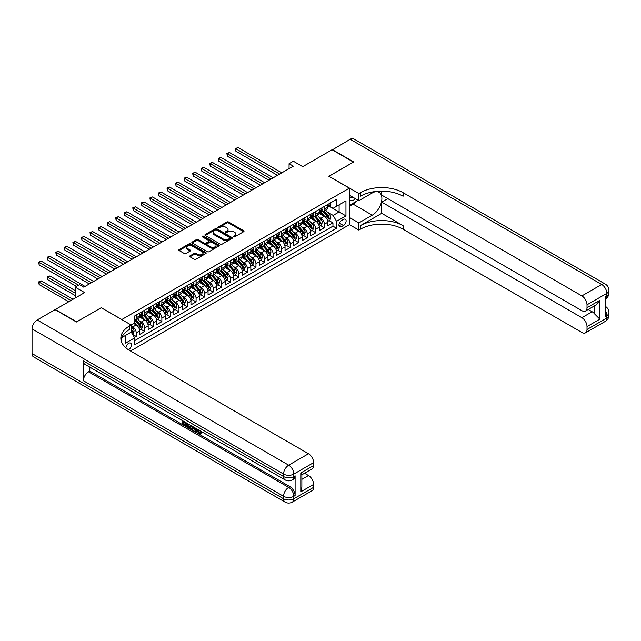 <?xml version="1.0" encoding="UTF-8"?>
<svg xmlns="http://www.w3.org/2000/svg" width="641" height="641" viewBox="0 0 641 641"><rect width="100%" height="100%" fill="white"/><g stroke="black" fill="none" stroke-linecap="round" stroke-linejoin="round"><path stroke-width="0.96" d="M233.572 236.85A0.833 0.481 0 0 0 234.75 236.85L243.668 231.697A1.186 0.689 0 0 0 244.021 231.217A1.186 0.689 0 0 0 243.668 230.728L228.557 222.002A1.186 0.689 0 0 0 226.874 222.002L217.956 227.154A0.833 0.481 0 0 0 219.134 227.835L220.288 227.162A3.798 2.195 0 0 1 225.664 227.162L226.922 227.892A3.798 2.195 0 0 1 228.036 229.446A3.798 2.195 0 0 1 226.922 230.992L225.768 231.665A0.833 0.481 0 0 0 226.938 232.338L228.092 231.673A3.798 2.195 0 0 1 233.468 231.673L234.726 232.403A3.798 2.195 0 0 1 235.84 233.957A3.798 2.195 0 0 1 234.726 235.503L233.572 236.168A0.833 0.481 0 0 0 233.572 236.85L233.572 236.168M128.448 349.762A3.87 2.235 120 0 0 128.673 349.641A3.87 2.235 120 0 0 131.205 346.228A3.87 2.235 120 0 0 130.612 343.127A3.87 2.235 120 0 0 128.673 343.32A3.87 2.235 120 0 0 125.94 347.887M190.016 255.839A1.186 0.689 0 0 0 189.672 256.328A1.186 0.689 0 0 0 190.016 256.809L194.255 259.26A1.186 0.689 0 0 0 195.938 259.26L205.841 253.54A1.186 0.689 0 0 0 206.194 253.051A1.186 0.689 0 0 0 205.841 252.57L190.73 243.844A1.186 0.689 0 0 0 189.047 243.844L179.143 249.565A1.186 0.689 0 0 0 178.791 250.046A1.186 0.689 0 0 0 179.143 250.535L184.263 253.491A1.186 0.689 0 0 0 185.946 253.491L190.185 251.04A1.186 0.689 0 0 0 190.529 250.559A1.186 0.689 0 0 0 190.185 250.07L187.645 248.604A3.173 1.835 0 0 1 186.715 247.306A3.173 1.835 0 0 1 188.678 245.615A3.173 1.835 0 0 1 192.14 246.016L202.083 251.753A3.173 1.835 0 0 1 203.021 253.051A3.173 1.835 0 0 1 201.058 254.749A3.173 1.835 0 0 1 197.596 254.349L195.938 253.395A1.186 0.689 0 0 0 194.255 253.395L190.016 255.839L190.016 256.809L194.255 254.381L194.255 253.395M101.302 307.76L121.83 319.514L349.377 188.142L328.849 176.283L353.439 162.085L332.054 149.738L302.752 166.652L293.346 161.22L289.067 163.687L293.346 166.163L83.763 287.16L79.484 284.692L75.205 287.16L75.205 298.025M101.302 307.656L76.704 321.854L55.318 309.507L84.62 292.592L75.205 287.16M220.368 244.181A1.186 0.689 0 0 0 222.05 244.181L231.962 238.46A1.186 0.689 0 0 0 232.306 237.979A1.186 0.689 0 0 0 231.962 237.49L216.842 228.765A1.186 0.689 0 0 0 215.168 228.765L205.256 234.486A1.186 0.689 0 0 0 204.912 234.975A1.186 0.689 0 0 0 205.256 235.455L220.368 244.181M202.692 237.026A0.833 0.481 0 0 1 203.534 237.146L203.534 236.16L218.901 245.03A1.186 0.689 0 0 1 219.246 245.519A1.186 0.689 0 0 1 218.901 246L208.99 251.721A1.186 0.689 0 0 1 207.315 251.721L192.196 242.995L192.196 242.026A1.186 0.689 0 0 0 191.851 242.506A1.186 0.689 0 0 0 192.196 242.995M192.196 242.026L196.442 239.574A1.186 0.689 0 0 1 198.117 239.574L204.247 243.115A1.186 0.689 0 0 0 205.929 243.115L208.742 241.489A1.186 0.689 0 0 0 209.086 241.008A1.186 0.689 0 0 0 208.742 240.519L202.356 236.841A0.833 0.481 0 0 1 203.534 236.16M134.426 337.478L136.204 336.453L132.647 334.402M131.157 325.981L132.775 326.918A4.84 2.796 60 0 1 136.204 332.847L139.626 330.868L139.626 334.474L144.754 331.517L140.86 329.266M139.185 320.74L141.332 321.982A4.84 2.796 60 0 1 144.754 327.912L148.175 325.932L148.175 329.538L153.311 326.573L149.417 324.33M147.742 315.805L149.89 317.047A4.84 2.796 60 0 1 153.311 322.968L156.733 320.997L156.733 324.602L161.861 321.638L157.974 319.386M156.292 310.861L158.439 312.103A4.84 2.796 60 0 1 161.861 318.032L165.282 316.053L165.282 319.659L170.418 316.694L166.524 314.451M164.849 305.925L166.997 307.167A4.84 2.796 60 0 1 170.418 313.088L173.839 311.117L173.839 314.723L178.975 311.758L175.081 309.515M173.407 300.99L175.554 302.223A4.84 2.796 60 0 1 178.975 308.153L182.397 306.174L182.397 309.779L187.525 306.823L183.638 304.571M181.956 296.046L184.103 297.288A4.84 2.796 60 0 1 187.525 303.217L190.946 301.238L190.946 304.844L196.082 301.879L192.188 299.635M190.513 291.11L192.661 292.352A4.84 2.796 60 0 1 196.082 298.273L199.503 296.302L199.503 299.908L204.639 296.943L200.745 294.692M199.071 286.166L201.218 287.408A4.84 2.796 60 0 1 204.639 293.338L208.061 291.359L208.061 294.964L213.189 292L209.295 289.756M207.62 281.231L209.767 282.473A4.84 2.796 60 0 1 213.189 288.394L216.61 286.423L216.61 290.028L221.746 287.064L217.852 284.82M216.177 276.295L218.325 277.529A4.84 2.796 60 0 1 221.746 283.458L225.167 281.479L225.167 285.085L230.303 282.128L226.409 279.877M224.727 271.351L226.874 272.593A4.84 2.796 60 0 1 230.303 278.523L233.725 276.543L233.725 280.149L238.853 277.184L234.959 274.941M233.284 266.416L235.431 267.658A4.84 2.796 60 0 1 238.853 273.579L242.274 271.608L242.274 275.213L247.41 272.249L243.516 269.997M241.841 261.472L243.989 262.714A4.84 2.796 60 0 1 247.41 268.643L250.831 266.664L250.831 270.27L255.959 267.305L252.073 265.062M250.391 256.536L252.538 257.778A4.84 2.796 60 0 1 255.959 263.699L259.389 261.728L259.389 265.334L264.517 262.369L260.623 260.126M258.948 251.601L261.095 252.834A4.84 2.796 60 0 1 264.517 258.764L267.938 256.793L267.938 260.39L273.074 257.434L269.18 255.182M267.505 246.657L269.653 247.899A4.84 2.796 60 0 1 273.074 253.828L276.495 251.849L276.495 255.455L281.623 252.49L277.737 250.246M276.055 241.721L278.202 242.963A4.84 2.796 60 0 1 281.623 248.884L285.045 246.913L285.045 250.519L290.181 247.554L286.287 245.303M284.612 236.777L286.759 238.019A4.84 2.796 60 0 1 290.181 243.949L293.602 241.969L293.602 245.575L298.738 242.61L294.844 240.367M293.169 231.842L295.317 233.084A4.84 2.796 60 0 1 298.738 239.005L302.159 237.034L302.159 240.639L307.287 237.675L303.401 235.431M301.719 226.906L303.866 228.14A4.84 2.796 60 0 1 307.287 234.069L310.709 232.098L310.709 235.704L315.845 232.739L311.951 230.488M310.276 221.962L312.423 223.204A4.84 2.796 60 0 1 315.845 229.133L319.266 227.154L319.266 230.76L324.402 227.795L324.402 224.19A4.84 2.796 -120 0 0 320.981 218.269L318.825 217.027M320.508 225.552L324.402 227.795M139.626 330.868A4.84 2.796 -120 0 0 136.204 324.947L133.632 323.465M148.175 325.932A4.84 2.796 -120 0 0 144.754 320.003L139.466 316.95M156.733 320.997A4.84 2.796 -120 0 0 153.311 315.068L148.023 312.015M165.282 316.053A4.84 2.796 -120 0 0 161.861 310.132L156.572 307.071M173.839 311.117A4.84 2.796 -120 0 0 170.418 305.188L165.13 302.135M182.397 306.174A4.84 2.796 -120 0 0 178.975 300.252L173.679 297.2M190.946 301.238A4.84 2.796 -120 0 0 187.525 295.309L182.236 292.256M199.503 296.302A4.84 2.796 -120 0 0 196.082 290.373L190.794 287.32M208.061 291.359A4.84 2.796 -120 0 0 204.639 285.437L199.343 282.377M216.61 286.423A4.84 2.796 -120 0 0 213.189 280.494L207.9 277.441M225.167 281.479A4.84 2.796 -120 0 0 221.746 275.558L216.458 272.505M233.725 276.543A4.84 2.796 -120 0 0 230.303 270.614L225.007 267.561M242.274 271.608A4.84 2.796 -120 0 0 238.853 265.678L233.564 262.626M250.831 266.664A4.84 2.796 -120 0 0 247.41 260.743L242.122 257.682M259.389 261.728A4.84 2.796 -120 0 0 255.959 255.799L250.671 252.746M267.938 256.793A4.84 2.796 -120 0 0 264.517 250.863L259.228 247.811M276.495 251.849A4.84 2.796 -120 0 0 273.074 245.92L267.778 242.867M285.045 246.913A4.84 2.796 -120 0 0 281.623 240.984L276.335 237.931M293.602 241.969A4.84 2.796 -120 0 0 290.181 236.048L284.892 232.987M302.159 237.034A4.84 2.796 -120 0 0 298.738 231.105L293.442 228.052M310.709 232.098A4.84 2.796 -120 0 0 307.287 226.169L301.999 223.116M319.266 227.154A4.84 2.796 -120 0 0 315.845 221.225L310.556 218.172M343.472 219.398L341.597 220.488A3.75 2.163 120 0 0 339.145 223.789A3.75 2.163 120 0 0 339.714 226.802A3.75 2.163 120 0 0 341.597 226.61L343.472 225.528A3.75 2.163 120 0 0 345.924 222.219A3.75 2.163 120 0 0 345.347 219.214A3.75 2.163 120 0 0 343.472 219.398M121.83 342.606L121.83 337.543M130.556 351.02L349.377 224.687L349.377 188.142M131.157 332.006L134.658 337.887L134.658 344.802L336.549 228.244L336.549 221.329L333.128 215.4L327.383 212.083M134.658 337.887L125.251 343.32L125.251 335.564M131.068 324.947L134.658 322.872L134.658 315.957L336.549 199.399L336.549 206.314L345.956 200.881L345.956 215.897L336.549 221.329M141.284 314.843L141.332 314.867A4.84 2.796 60 0 0 143.752 315.108L147.174 313.137A4.84 2.796 -120 0 0 148.175 310.917L148.175 308.153M149.842 309.907L149.89 309.932A4.84 2.796 60 0 0 152.31 310.172L155.731 308.193A4.84 2.796 -120 0 0 156.733 305.981L156.733 303.217M158.399 304.964L158.439 304.996A4.84 2.796 60 0 0 160.859 305.228L164.28 303.257A4.84 2.796 -120 0 0 165.282 301.038L165.282 298.273M166.948 300.028L166.997 300.052A4.84 2.796 60 0 0 169.416 300.292L172.838 298.313A4.84 2.796 -120 0 0 173.839 296.102L173.839 293.338M175.506 295.084L175.554 295.116A4.84 2.796 60 0 0 177.974 295.357L181.395 293.378A4.84 2.796 -120 0 0 182.397 291.166L182.397 288.394M184.063 290.149L184.103 290.173A4.84 2.796 60 0 0 186.523 290.413L189.944 288.442A4.84 2.796 -120 0 0 190.946 286.223L190.946 283.458M192.612 285.213L192.661 285.237A4.84 2.796 60 0 0 195.08 285.477L198.502 283.498A4.84 2.796 -120 0 0 199.503 281.287L199.503 278.523M201.17 280.269L201.218 280.301A4.84 2.796 60 0 0 203.638 280.534L207.059 278.563A4.84 2.796 -120 0 0 208.061 276.343L208.061 273.579M209.727 275.334L209.767 275.358A4.84 2.796 60 0 0 212.187 275.598L215.608 273.619A4.84 2.796 -120 0 0 216.61 271.407L216.61 268.643M218.277 270.398L218.325 270.422A4.84 2.796 60 0 0 220.744 270.662L224.166 268.683A4.84 2.796 -120 0 0 225.167 266.472L225.167 263.699M226.834 265.454L226.874 265.478A4.84 2.796 60 0 0 229.294 265.719L232.723 263.747A4.84 2.796 -120 0 0 233.725 261.528L233.725 258.764M235.391 260.518L235.431 260.542A4.84 2.796 60 0 0 237.851 260.783L241.272 258.804A4.84 2.796 -120 0 0 242.274 256.592L242.274 253.828M243.941 255.575L243.989 255.607A4.84 2.796 60 0 0 246.408 255.839L249.83 253.868A4.84 2.796 -120 0 0 250.831 251.649L250.831 248.884M252.498 250.639L252.538 250.663A4.84 2.796 60 0 0 254.958 250.903L258.379 248.932A4.84 2.796 -120 0 0 259.389 246.713L259.389 243.949M261.047 245.703L261.095 245.727A4.84 2.796 60 0 0 263.515 245.968L266.936 243.989A4.84 2.796 -120 0 0 267.938 241.777L267.938 239.005M269.605 240.76L269.653 240.784A4.84 2.796 60 0 0 272.072 241.024L275.494 239.053A4.84 2.796 -120 0 0 276.495 236.833L276.495 234.069M278.162 235.824L278.202 235.848A4.84 2.796 60 0 0 280.622 236.088L284.043 234.109A4.84 2.796 -120 0 0 285.045 231.898L285.045 229.133M286.711 230.88L286.759 230.912A4.84 2.796 60 0 0 289.179 231.145L292.6 229.174A4.84 2.796 -120 0 0 293.602 226.954L293.602 224.19M295.269 225.944L295.317 225.969A4.84 2.796 60 0 0 297.736 226.209L301.158 224.238A4.84 2.796 -120 0 0 302.159 222.018L302.159 219.254M303.826 221.009L303.866 221.033A4.84 2.796 60 0 0 306.286 221.273L309.707 219.294A4.84 2.796 -120 0 0 310.709 217.083L310.709 214.31M312.375 216.065L312.423 216.089A4.84 2.796 60 0 0 314.843 216.329L318.265 214.358A4.84 2.796 -120 0 0 319.266 212.139L319.266 209.375M134.658 340.651L332.951 226.169L332.951 222.86L327.823 225.824L327.823 222.219A4.84 2.796 -120 0 0 324.402 216.289L319.106 213.237M320.933 211.129L320.981 211.153A4.84 2.796 -120 0 0 323.393 211.394A4.84 2.796 -120 0 0 324.402 209.174L324.402 206.41M323.393 211.394L326.822 209.415A4.84 2.796 -120 0 0 327.823 207.203L327.823 204.439M136.204 315.068L136.204 317.832A4.84 2.796 60 0 1 135.195 320.051A4.84 2.796 60 0 1 134.658 320.244M135.195 320.051L138.616 318.072A4.84 2.796 -120 0 0 139.626 315.861L139.626 313.088M144.754 310.132L144.754 312.896A4.84 2.796 60 0 1 143.752 315.108M153.311 305.188L153.311 307.952A4.84 2.796 60 0 1 152.31 310.172M161.861 300.252L161.861 303.017A4.84 2.796 60 0 1 160.859 305.228M170.418 295.309L170.418 298.081A4.84 2.796 60 0 1 169.416 300.292M178.975 290.373L178.975 293.137A4.84 2.796 60 0 1 177.974 295.357M187.525 285.437L187.525 288.202A4.84 2.796 60 0 1 186.523 290.413M196.082 280.494L196.082 283.258A4.84 2.796 60 0 1 195.08 285.477M204.639 275.558L204.639 278.322A4.84 2.796 60 0 1 203.638 280.534M213.189 270.614L213.189 273.387A4.84 2.796 60 0 1 212.187 275.598M221.746 265.678L221.746 268.443A4.84 2.796 60 0 1 220.744 270.662M230.303 260.743L230.303 263.507A4.84 2.796 60 0 1 229.294 265.719M238.853 255.799L238.853 258.563A4.84 2.796 60 0 1 237.851 260.783M247.41 250.863L247.41 253.628A4.84 2.796 60 0 1 246.408 255.839M255.959 245.92L255.959 248.692A4.84 2.796 60 0 1 254.958 250.903M264.517 240.984L264.517 243.748A4.84 2.796 60 0 1 263.515 245.968M273.074 236.048L273.074 238.813A4.84 2.796 60 0 1 272.072 241.024M281.623 231.105L281.623 233.869A4.84 2.796 60 0 1 280.622 236.088M290.181 226.169L290.181 228.933A4.84 2.796 60 0 1 289.179 231.145M298.738 221.225L298.738 223.997A4.84 2.796 60 0 1 297.736 226.209M307.287 216.289L307.287 219.054A4.84 2.796 60 0 1 306.286 221.273M315.845 211.354L315.845 214.118A4.84 2.796 60 0 1 314.843 216.329M315.845 229.133L315.845 232.739M307.287 234.069L307.287 237.675M298.738 239.005L298.738 242.61M290.181 243.949L290.181 247.554M281.623 248.884L281.623 252.49M273.074 253.828L273.074 257.434M264.517 258.764L264.517 262.369M255.959 263.699L255.959 267.305M247.41 268.643L247.41 272.249M238.853 273.579L238.853 277.184M230.303 278.523L230.303 282.128M221.746 283.458L221.746 287.064M213.189 288.394L213.189 292M204.639 293.338L204.639 296.943M196.082 298.273L196.082 301.879M187.525 303.217L187.525 306.823M178.975 308.153L178.975 311.758M170.418 313.088L170.418 316.694M161.861 318.032L161.861 321.638M153.311 322.968L153.311 326.573M144.754 327.912L144.754 331.517M136.204 332.847L136.204 336.453M333.128 215.4L339.113 211.947L339.113 204.832L345.956 200.881M329.314 206.29L345.956 215.897M329.49 206.186L333.128 208.285L336.549 206.314M289.067 163.687L289.067 168.631M329.057 220.608L332.951 222.86M332.951 226.169L336.549 228.244M233.909 236.97L234.726 236.489A3.798 2.195 0 0 0 235.84 234.943L235.84 233.957M228.036 229.446L228.036 230.431A3.798 2.195 0 0 1 226.922 231.986L226.097 232.459M243.652 231.705L228.557 222.988A1.186 0.689 0 0 0 226.874 222.988L218.285 227.948M231.962 237.49L231.962 238.46L216.842 229.75A1.186 0.689 0 0 0 215.168 229.75L205.272 235.463M229.863 238.316A0.833 0.481 0 0 0 229.863 237.635L216.594 229.975A0.833 0.481 0 0 0 215.416 229.975L214.198 230.68A3.798 2.195 0 0 0 213.084 232.234A3.798 2.195 0 0 0 214.198 233.781L223.268 239.021A3.798 2.195 0 0 0 228.645 239.021L229.863 238.316L229.863 239.301A0.833 0.481 0 0 0 230.103 238.965L230.103 237.979M213.084 232.234L213.084 233.22A3.798 2.195 0 0 0 214.198 234.774L214.198 233.781M229.863 239.301L228.645 240.006A3.798 2.195 0 0 1 223.268 240.006L214.198 234.774M192.212 243.003L196.442 240.567L196.442 239.574M209.086 241.008L209.086 241.994A1.186 0.689 0 0 1 208.742 242.482L205.929 244.101A1.186 0.689 0 0 1 204.247 244.101L198.117 240.567A1.186 0.689 0 0 0 196.442 240.567M203.534 237.146L218.885 246.008M210.609 246.785A3.173 1.835 0 0 0 214.07 247.186A3.173 1.835 0 0 0 216.033 245.487A3.173 1.835 0 0 0 215.104 244.197L211.594 242.17A1.186 0.689 0 0 0 209.919 242.17L207.107 243.796A1.186 0.689 0 0 0 206.755 244.277A1.186 0.689 0 0 0 207.107 244.766L210.609 246.785L210.609 247.779A3.173 1.835 0 0 0 214.07 248.171A3.173 1.835 0 0 0 216.033 246.481L216.033 245.487M206.755 244.277L206.755 245.271A1.186 0.689 0 0 0 207.107 245.751L207.107 244.766M210.609 247.779L207.107 245.751M203.021 253.051L203.021 254.044A3.173 1.835 0 0 1 201.058 255.735A3.173 1.835 0 0 1 197.596 255.334L195.938 254.381A1.186 0.689 0 0 0 194.255 254.381M186.715 247.306L186.715 248.299A3.173 1.835 0 0 0 187.645 249.597L187.645 248.604M190.185 250.07L190.185 251.04L187.645 249.597M205.841 252.57L205.841 253.54L190.73 244.83A1.186 0.689 0 0 0 189.047 244.83L179.16 250.543L179.143 249.565M327.751 221.369L329.963 220.095L330.812 217.62A3.205 1.851 -120 0 0 329.562 214.615L325.66 210.088M324.875 216.602L320.404 211.434M322.335 215.096L319.739 212.099A7.684 4.439 -120 0 0 319.498 211.826M235.904 171.027L260.414 185.177L218.797 161.147L218.797 158.68L220.929 157.446L264.685 182.709M322.96 211.57L326.91 216.145A3.205 1.851 60 0 1 328.056 218.349L329.081 217.764A3.205 1.851 -120 0 0 327.944 215.552L324.034 211.025M323.192 211.49L327.439 216.41A1.635 0.945 60 0 1 327.855 217.051L329.081 217.764M330.091 203.125L330.812 204.383A3.205 1.851 60 0 1 330.147 205.809L328.529 206.747A3.205 1.851 -120 0 0 329.081 206.001L329.017 205.721M279.66 174.064L235.904 148.8L238.043 147.566L281.8 172.83M327.928 206.891L327.944 206.891A3.205 1.851 -120 0 0 328.529 206.747M328.673 205.769L329.081 206.001L328.056 206.594A3.205 1.851 60 0 1 327.823 207.051M277.521 175.297L235.904 151.268L235.904 148.8L235.431 148.528L238.043 147.566M235.904 151.268L235.431 148.528M349.377 199.784A7.86 4.543 120 0 0 351.172 200.665A7.86 4.543 120 0 0 355.523 198.75M349.377 196.515A5.384 3.109 120 0 0 350.25 197.572A5.384 3.109 120 0 0 351.036 197.821A5.384 3.109 120 0 0 352.983 197.284M358.191 200.288L349.377 205.376M332.31 149.89L350.186 139.265L601.691 284.468A7.259 4.191 120 0 1 605.32 284.107A7.259 7.259 0 0 1 608.95 290.397A7.259 4.191 180 0 1 606.827 293.362L587.02 304.796A7.259 4.191 -120 0 0 581.884 295.902L601.691 284.468A7.259 4.191 60 0 1 606.827 293.362L606.827 295.83L605.545 296.575L605.545 316.325L606.827 315.588L606.827 318.056A7.259 4.191 60 0 1 605.32 321.381L585.513 332.815A7.259 4.191 -120 0 0 587.02 329.49L606.827 318.056A7.259 4.191 0 0 0 608.95 315.092A7.259 7.259 0 0 1 605.32 321.381M332.31 149.593L353.696 161.941L328.929 176.331M349.377 217.427L358.872 222.908L372.261 215.176A13.613 7.86 120 0 0 381.155 203.189A13.613 7.86 120 0 0 379.063 192.276A13.613 7.86 120 0 0 372.261 192.957L358.872 200.681L358.872 193.518L360.33 192.685A30.247 17.459 180 0 1 403.101 192.685L581.884 295.902M358.872 222.908L358.872 230.071L360.33 229.23A30.247 17.459 180 0 1 403.101 229.23L581.884 332.455A7.259 4.191 -120 0 0 585.513 332.815M381.715 213.325L360.33 225.672A30.247 17.459 180 0 1 403.101 225.672L381.715 213.325L381.715 202.115L387.789 198.606M381.715 191.122L381.715 195.104L581.884 310.669A7.259 4.191 -120 0 0 585.513 311.029A7.259 4.191 -120 0 0 587.02 307.712L599.856 300.3L599.856 319.17L594.72 314.034L594.72 305.717M599.856 319.17L587.02 326.573L587.02 329.49M587.02 326.573A7.259 4.191 -120 0 0 581.884 317.688L592.156 311.758A7.259 4.191 60 0 1 594.72 314.034M381.715 202.115L581.884 317.688M350.186 139.265A7.259 4.191 -60 0 1 353.816 138.905L605.32 284.107M349.377 195.201L358.872 200.681M328.929 176.235L358.872 193.518M349.377 224.59L358.872 230.071M587.02 304.796L587.02 307.712M588.206 309.483L592.156 311.758M360.33 192.685L360.33 196.234A30.247 17.459 180 0 1 403.101 196.234L403.101 192.685M585.513 311.029L596.01 304.972L599.856 300.3M356.869 201.05A13.613 7.86 -60 0 1 353.095 204.118L349.377 206.266M197.813 429.462L199.992 432.995M197.196 429.141L198.71 433.18L199.712 433.3L200.833 432.13L201.562 432.739L200.272 434.093L198.782 433.901L196.458 428.717M193.005 428.669L191.996 429.903L191.226 429.462L192.516 426.441M195.777 428.324L196.803 431.89L196.114 432.29L195.345 431.842L194.768 429.678L192.572 428.42L191.996 429.903M183.462 422.243L183.462 423.509L186.491 425.255L186.491 425.936L185.81 426.337L182.052 424.166L182.052 420.4M186.162 422.772L185.481 423.413L182.781 421.85L182.781 423.901L183.462 423.509M83.378 360.971L283.554 476.543A7.259 4.191 120 0 0 285.053 479.869L84.876 364.296A7.259 4.191 -60 0 1 83.378 360.971L83.378 380.73A7.259 4.191 -60 0 1 88.506 371.836L89.796 371.099L289.964 486.671A7.259 4.191 60 0 1 295.1 495.557L295.1 475.806A7.259 4.191 60 0 1 293.594 479.123L292.312 479.869A7.259 4.191 -120 0 0 293.818 476.543L295.1 475.806M89.796 371.099L89.796 367.133M191.691 425.961L190.297 428.3L186.795 426.906L186.795 423.132M76.447 322.006L101.214 307.712L131.157 324.995L129.698 325.836A30.247 17.459 -0 0 0 120.845 338.184A30.247 17.459 -0 0 0 129.698 350.531L308.489 453.748A7.259 4.191 60 0 1 313.617 462.642L293.818 474.076L293.818 476.543A7.259 4.191 -0 0 1 283.554 476.543L283.554 474.076L32.05 328.873A7.259 4.191 -60 0 1 37.186 319.979L55.062 309.659L76.447 322.006M131.157 324.995L131.157 332.158L121.694 337.615M300.789 472.962L301.855 474.572L301.855 487.256L300.789 491.831L300.789 472.962L313.617 465.558L313.617 462.642M313.617 465.558A7.259 4.191 60 0 1 312.119 468.875L301.855 474.805M32.05 353.568L283.554 498.77A7.259 4.191 120 0 0 285.053 502.095L33.556 356.893A7.259 4.191 -60 0 1 32.05 353.568L32.05 328.873M304.539 473.25L308.489 475.534A7.259 4.191 60 0 1 313.617 484.42L300.789 491.831M295.1 495.557L293.818 496.302L293.818 498.77L313.617 487.336L313.617 484.42M313.617 487.336A7.259 4.191 60 0 1 312.119 490.661L292.312 502.095A7.259 4.191 -120 0 0 293.818 498.77A7.259 4.191 -0 0 1 283.554 498.77L283.554 496.302L83.378 380.73M129.698 325.836L129.698 329.386A30.247 17.459 -0 0 0 120.997 339.962M182.781 423.901L185.81 425.648L186.491 425.255M185.81 425.648L185.81 426.337M182.781 420.817L185.778 422.547M185.481 422.723L185.481 423.413M190.954 425.536L190.297 428.3M187.517 423.557L187.517 426.642L189.784 427.531L190.225 425.119M191.002 426.337L191.675 425.953M188.206 423.949L188.206 426.241L190.473 427.138M187.517 426.642L188.206 426.241M188.574 427.251L189.263 426.858M194.824 427.771L196.114 432.29M193.197 426.834L192.797 427.859L194.544 428.869L194.143 427.379M193.63 427.082L194.295 427.94M192.797 427.859L193.478 427.467M198.71 433.18L199.399 432.779M197.124 429.855L197.781 429.478M200.152 432.523L200.873 433.14L201.562 432.739M200.873 433.14L200.272 434.093M319.194 226.305L321.405 225.031L322.263 222.563A3.205 1.851 -120 0 0 321.013 219.551L317.103 215.023M316.317 221.538L311.855 216.37M313.778 220.039L311.181 217.035A7.684 4.439 -120 0 0 310.949 216.77M227.347 175.963L251.857 190.113L210.24 166.083L210.24 163.615L212.379 162.381L256.136 187.645M314.402 216.506L318.361 221.081A3.205 1.851 60 0 1 319.498 223.292L320.532 222.699A3.205 1.851 -120 0 0 319.386 220.488L315.476 215.969M314.635 216.434L318.889 221.345A1.635 0.945 60 0 1 319.298 221.986L320.532 222.699M310.637 231.249L312.848 229.967L313.705 227.499A3.205 1.851 -120 0 0 312.455 224.494L308.545 219.967M307.768 226.481L303.297 221.305M305.22 224.975L302.632 221.97A7.684 4.439 -120 0 0 302.392 221.706M218.797 180.906L243.3 195.056L201.683 171.027L201.683 168.559L203.822 167.317L247.578 192.58M305.853 221.441L309.803 226.025A3.205 1.851 60 0 1 310.949 228.228L311.975 227.635A3.205 1.851 -120 0 0 310.829 225.432L306.927 220.905M306.086 221.369L310.332 226.289A1.635 0.945 60 0 1 310.741 226.93L311.975 227.635M302.087 236.184L304.299 234.91L305.148 232.443A3.205 1.851 -120 0 0 303.906 229.43L299.996 224.903M299.211 231.417L294.74 226.249M296.671 229.911L294.075 226.914A7.684 4.439 -120 0 0 293.834 226.642M210.24 185.842L234.75 199.992L193.133 175.963L193.133 173.495L195.273 172.261L239.029 197.524M297.296 226.385L301.254 230.96A3.205 1.851 60 0 1 302.392 233.172L303.417 232.579A3.205 1.851 -120 0 0 302.28 230.367L298.369 225.84M297.528 226.305L301.775 231.225A1.635 0.945 60 0 1 302.191 231.866L303.417 232.579M293.53 241.128L295.741 239.846L296.599 237.378A3.205 1.851 -120 0 0 295.349 234.366L291.439 229.847M290.653 236.361L286.19 231.185M288.113 234.854L285.517 231.85A7.684 4.439 -120 0 0 285.285 231.585M201.683 190.778L226.193 204.928L184.576 180.906L184.576 178.43L186.715 177.196L230.472 202.46M288.746 231.321L292.697 235.896A3.205 1.851 60 0 1 293.842 238.107L294.868 237.515A3.205 1.851 -120 0 0 293.722 235.303L289.812 230.784M288.979 231.249L293.225 236.168A1.635 0.945 60 0 1 293.634 236.801L294.868 237.515M321.534 208.069L322.263 209.327A3.205 1.851 60 0 1 321.598 210.745L319.971 211.682A3.205 1.851 -120 0 0 320.532 210.945L320.46 210.657M271.103 178.999L227.347 153.736L229.486 152.502L273.242 177.765M319.37 211.834L319.386 211.834A3.205 1.851 -120 0 0 319.971 211.682M320.115 210.705L320.532 210.945L319.498 211.538A3.205 1.851 60 0 1 319.266 211.995M268.964 180.233L227.347 156.212L227.347 153.736L226.874 153.463L229.486 152.502M227.347 156.212L226.874 153.463M312.976 213.004L313.705 214.262A3.205 1.851 60 0 1 313.04 215.68L311.414 216.618A3.205 1.851 -120 0 0 311.975 215.881L311.911 215.6M262.554 183.943L218.325 158.407L220.929 157.446M310.821 216.77L310.829 216.77A3.205 1.851 -120 0 0 311.414 216.618M311.558 215.64L311.975 215.881L310.949 216.474A3.205 1.851 60 0 1 310.709 216.93M218.797 161.147L218.325 158.407M304.427 217.948L305.148 219.206A3.205 1.851 60 0 1 304.491 220.624L302.864 221.562A3.205 1.851 -120 0 0 303.417 220.825L303.353 220.536M253.996 188.879L209.767 163.343L212.379 162.381M302.264 221.714L302.28 221.714A3.205 1.851 -120 0 0 302.864 221.562M303.009 220.584L303.417 220.825L302.392 221.417A3.205 1.851 60 0 1 302.159 221.874M210.24 166.083L209.767 163.343M295.87 222.884L296.599 224.142A3.205 1.851 60 0 1 295.934 225.56L294.307 226.497A3.205 1.851 -120 0 0 294.868 225.76L294.796 225.48M245.439 193.814L201.218 168.287L203.822 167.317M293.706 226.65L293.722 226.65A3.205 1.851 -120 0 0 294.307 226.497M294.451 225.52L294.868 225.76L293.842 226.353A3.205 1.851 60 0 1 293.602 226.81M201.683 171.027L201.218 168.287M284.973 246.064L287.184 244.79L288.041 242.314A3.205 1.851 -120 0 0 286.791 239.309L282.881 234.782M282.104 241.296L277.633 236.128M279.556 239.79L276.968 236.785A7.684 4.439 -120 0 0 276.728 236.521M193.133 195.721L217.636 209.871L176.019 185.842L176.019 183.374L178.158 182.14L221.914 207.404M280.189 236.265L284.139 240.84A3.205 1.851 60 0 1 285.285 243.043L286.311 242.458A3.205 1.851 -120 0 0 285.165 240.247L281.263 235.72M280.421 236.184L284.668 241.104A1.635 0.945 60 0 1 285.077 241.745L286.311 242.458M287.312 227.819L288.041 229.077A3.205 1.851 60 0 1 287.376 230.504L285.75 231.441A3.205 1.851 -120 0 0 286.311 230.696L286.247 230.415M236.89 198.758L192.661 173.222L195.273 172.261M285.157 231.585L285.165 231.585A3.205 1.851 -120 0 0 285.75 231.441M285.894 230.464L286.311 230.696L285.285 231.289A3.205 1.851 60 0 1 285.045 231.746M193.133 175.963L192.661 173.222M276.423 251L278.635 249.726L279.484 247.258A3.205 1.851 -120 0 0 278.242 244.245L274.332 239.718M273.547 246.232L269.084 241.064M271.007 244.734L268.411 241.729A7.684 4.439 -120 0 0 268.17 241.457M184.576 200.657L209.086 214.807L167.469 190.778L167.469 188.31L169.609 187.076L213.365 212.339M271.632 241.2L275.59 245.775A3.205 1.851 60 0 1 276.728 247.987L277.753 247.394A3.205 1.851 -120 0 0 276.616 245.183L272.705 240.655M271.864 241.128L276.111 246.04A1.635 0.945 60 0 1 276.527 246.681L277.753 247.394M278.763 232.763L279.484 234.021A3.205 1.851 60 0 1 278.827 235.439L277.2 236.377A3.205 1.851 -120 0 0 277.753 235.64L277.689 235.351M228.332 203.694L184.103 178.158L186.715 177.196M276.6 236.529L276.616 236.529A3.205 1.851 -120 0 0 277.2 236.377M277.345 235.399L277.753 235.64L276.728 236.233A3.205 1.851 60 0 1 276.495 236.689M184.576 180.906L184.103 178.158M267.866 255.943L270.077 254.661L270.935 252.193A3.205 1.851 -120 0 0 269.685 249.189L265.775 244.662M264.989 251.176L260.526 246M262.449 249.67L259.861 246.665A7.684 4.439 -120 0 0 259.621 246.4M176.019 205.601L200.529 219.751L158.912 195.721L158.912 193.253L161.051 192.012L204.808 217.275M263.082 246.136L267.033 250.719A3.205 1.851 60 0 1 268.178 252.923L269.204 252.33A3.205 1.851 -120 0 0 268.058 250.126L264.148 245.599M263.315 246.064L267.561 250.984A1.635 0.945 60 0 1 267.97 251.625L269.204 252.33M270.206 237.699L270.935 238.957A3.205 1.851 60 0 1 270.27 240.375L268.643 241.312A3.205 1.851 -120 0 0 269.204 240.575L269.132 240.295M219.775 208.637L175.554 183.102L178.158 182.14M268.05 241.465L268.058 241.465A3.205 1.851 -120 0 0 268.643 241.312M268.787 240.335L269.204 240.575L268.178 241.168A3.205 1.851 60 0 1 267.938 241.625M176.019 185.842L175.554 183.102M259.317 260.879L261.52 259.605L262.377 257.137A3.205 1.851 -120 0 0 261.127 254.124L257.225 249.597M256.44 256.112L251.969 250.943M253.9 254.605L251.304 251.609A7.684 4.439 -120 0 0 251.064 251.336M167.469 210.536L191.971 224.687L150.355 200.657L150.355 198.189L152.494 196.955L196.25 222.219M254.525 251.08L258.475 255.655A3.205 1.851 60 0 1 259.621 257.866L260.647 257.273A3.205 1.851 -120 0 0 259.501 255.062L255.599 250.535M254.757 251L259.004 255.919A1.635 0.945 60 0 1 259.421 256.56L260.647 257.273M261.648 242.635L262.377 243.9A3.205 1.851 60 0 1 261.712 245.319L260.086 246.256A3.205 1.851 -120 0 0 260.647 245.519L260.583 245.231M211.226 213.573L166.997 188.037L169.609 187.076M259.493 246.408L259.501 246.408A3.205 1.851 -120 0 0 260.086 246.256M260.23 245.279L260.647 245.519L259.621 246.112A3.205 1.851 60 0 1 259.389 246.569M167.469 190.778L166.997 188.037M250.759 265.823L252.971 264.541L253.82 262.073A3.205 1.851 -120 0 0 252.578 259.06L248.668 254.541M247.883 261.055L243.42 255.879M245.343 259.549L242.747 256.544A7.684 4.439 -120 0 0 242.514 256.28M158.912 215.472L183.422 229.622L141.805 205.601L141.805 203.125L143.945 201.891L187.701 227.154M245.968 256.015L249.926 260.591A3.205 1.851 60 0 1 251.064 262.802L252.089 262.209A3.205 1.851 -120 0 0 250.952 259.998L247.041 255.479M246.2 255.943L250.447 260.863A1.635 0.945 60 0 1 250.863 261.496L252.089 262.209M253.099 247.578L253.82 248.836A3.205 1.851 60 0 1 253.163 250.254L251.536 251.192A3.205 1.851 -120 0 0 252.089 250.455L252.025 250.174M202.668 218.509L158.439 192.981L161.051 192.012M250.935 251.344L250.952 251.344A3.205 1.851 -120 0 0 251.536 251.192M251.681 250.214L252.089 250.455L251.064 251.048A3.205 1.851 60 0 1 250.831 251.504M158.912 195.721L158.439 192.981M242.202 270.758L244.413 269.484L245.271 267.009A3.205 1.851 -120 0 0 244.021 264.004L240.111 259.477M239.333 265.991L234.862 260.823M236.785 264.485L234.197 261.48A7.684 4.439 -120 0 0 233.957 261.216M150.355 220.416L174.865 234.566L133.248 210.536L133.248 208.069L135.387 206.835L179.143 232.09M237.418 260.959L241.369 265.534A3.205 1.851 60 0 1 242.514 267.738L243.54 267.145A3.205 1.851 -120 0 0 242.394 264.941L238.484 260.414M237.651 260.879L241.897 265.799A1.635 0.945 60 0 1 242.306 266.44L243.54 267.145M244.541 252.514L245.247 253.74A3.205 1.851 60 0 1 244.606 255.19L242.979 256.136A3.205 1.851 -120 0 0 243.54 255.39L243.468 255.11M194.111 223.453L149.89 197.917L152.494 196.955M242.386 256.28L242.394 256.28A3.205 1.851 -120 0 0 242.979 256.136M243.123 255.158L243.54 255.39L242.514 255.983A3.205 1.851 60 0 1 242.274 256.44M150.355 200.657L149.89 197.917M233.653 275.694L235.856 274.42L236.713 271.952A3.205 1.851 -120 0 0 235.463 268.94L231.561 264.413M230.776 270.927L226.305 265.759M228.236 269.42L225.64 266.424A7.684 4.439 -120 0 0 225.4 266.151M141.805 225.352L166.315 239.502L124.699 215.472L124.699 213.004L126.83 211.77L170.586 237.034M228.861 265.895L232.811 270.47A3.205 1.851 60 0 1 233.957 272.681L234.983 272.088A3.205 1.851 -120 0 0 233.845 269.877L229.935 265.35M229.093 265.823L233.34 270.734A1.635 0.945 60 0 1 233.757 271.375L234.983 272.088M235.992 257.458L236.713 258.716A3.205 1.851 60 0 1 236.048 260.134L234.43 261.071A3.205 1.851 -120 0 0 234.983 260.334L234.918 260.046M185.561 228.388L141.332 202.852L143.945 201.891M233.829 261.224L233.845 261.224A3.205 1.851 -120 0 0 234.43 261.071M234.574 260.094L234.983 260.334L233.957 260.927A3.205 1.851 60 0 1 233.725 261.384M141.805 205.601L141.332 202.852M225.095 280.638L227.307 279.356L228.164 276.888A3.205 1.851 -120 0 0 226.914 273.883L223.004 269.356M222.219 275.87L217.756 270.694M219.679 274.364L217.083 271.359A7.684 4.439 -120 0 0 216.85 271.095M133.248 230.295L157.758 244.437L116.141 220.416L116.141 217.948L118.281 216.706L162.037 241.969M220.304 270.831L224.262 275.414A3.205 1.851 60 0 1 225.4 277.617L226.433 277.024A3.205 1.851 -120 0 0 225.287 274.821L221.377 270.294M220.536 270.758L224.791 275.678A1.635 0.945 60 0 1 225.199 276.319L226.433 277.024M227.435 262.393L228.164 263.651A3.205 1.851 60 0 1 227.499 265.07L225.872 266.007A3.205 1.851 -120 0 0 226.433 265.27L226.361 264.989M177.004 233.332L132.775 207.796L135.387 206.835M225.271 266.159L225.287 266.159A3.205 1.851 -120 0 0 225.872 266.007M226.017 265.029L226.433 265.27L225.4 265.863A3.205 1.851 60 0 1 225.167 266.319M133.248 210.536L132.775 207.796M216.538 285.574L218.749 284.3L219.607 281.832A3.205 1.851 -120 0 0 218.357 278.819L214.447 274.292M213.669 280.806L209.198 275.638M211.121 279.3L208.533 276.303A7.684 4.439 -120 0 0 208.293 276.031M124.699 235.231L149.201 249.381L107.584 225.352L107.584 222.884L109.723 221.65L153.479 246.913M211.754 275.774L215.705 280.349A3.205 1.851 60 0 1 216.85 282.561L217.876 281.968A3.205 1.851 -120 0 0 216.73 279.756L212.82 275.229M211.987 275.694L216.233 280.614A1.635 0.945 60 0 1 216.642 281.255L217.876 281.968M218.877 267.329L219.607 268.595A3.205 1.851 60 0 1 218.942 270.013L217.315 270.951A3.205 1.851 -120 0 0 217.876 270.214L217.812 269.925M168.447 238.268L124.226 212.732L126.83 211.77M216.722 271.103L216.73 271.103A3.205 1.851 -120 0 0 217.315 270.951M217.459 269.973L217.876 270.214L216.85 270.806A3.205 1.851 60 0 1 216.61 271.263M124.699 215.472L124.226 212.732M207.988 290.517L210.2 289.235L211.049 286.767A3.205 1.851 -120 0 0 209.799 283.755L205.897 279.236M205.112 285.75L200.641 280.574M202.572 284.243L199.976 281.239A7.684 4.439 -120 0 0 199.736 280.974M116.141 240.167L140.651 254.317L99.034 230.295L99.034 227.819L101.174 226.585L144.922 251.849M203.197 280.71L207.155 285.285A3.205 1.851 60 0 1 208.293 287.497L209.319 286.904A3.205 1.851 -120 0 0 208.181 284.692L204.271 280.173M203.429 280.638L207.676 285.557A1.635 0.945 60 0 1 208.093 286.19L209.319 286.904M210.328 272.273L211.049 273.531A3.205 1.851 60 0 1 210.384 274.949L208.766 275.886A3.205 1.851 -120 0 0 209.319 275.149L209.254 274.869M159.897 243.203L115.668 217.676L118.281 216.706M208.165 276.039L208.181 276.039A3.205 1.851 -120 0 0 208.766 275.886M208.91 274.909L209.319 275.149L208.293 275.742A3.205 1.851 60 0 1 208.061 276.199M116.141 220.416L115.668 217.676M199.431 295.453L201.643 294.179L202.5 291.703A3.205 1.851 -120 0 0 201.25 288.698L197.34 284.171M196.555 290.685L192.092 285.517M194.015 289.179L191.419 286.174A7.684 4.439 -120 0 0 191.186 285.91M107.584 245.11L132.094 259.26L90.477 235.231L90.477 232.763L92.616 231.529L136.373 256.785M194.64 285.654L198.598 290.229A3.205 1.851 60 0 1 199.744 292.432L200.769 291.839A3.205 1.851 -120 0 0 199.623 289.636L195.713 285.109M194.88 285.574L199.127 290.493A1.635 0.945 60 0 1 199.535 291.134L200.769 291.839M201.771 277.208L202.5 278.466A3.205 1.851 60 0 1 201.835 279.885L200.208 280.83A3.205 1.851 -120 0 0 200.769 280.085L200.697 279.805M151.34 248.147L107.119 222.611L109.723 221.65M199.607 280.974L199.623 280.974A3.205 1.851 -120 0 0 200.208 280.83M200.353 279.853L200.769 280.085L199.744 280.678A3.205 1.851 60 0 1 199.503 281.135M107.584 225.352L107.119 222.611M190.874 300.389L193.085 299.115L193.943 296.647A3.205 1.851 -120 0 0 192.693 293.634L188.783 289.107M188.005 295.621L183.534 290.453M185.457 294.115L182.869 291.118A7.684 4.439 -120 0 0 182.629 290.846M99.034 250.046L123.537 264.196L81.92 240.167L81.92 237.699L84.059 236.465L127.815 261.728M186.09 290.589L190.04 295.164A3.205 1.851 60 0 1 191.186 297.376L192.212 296.783A3.205 1.851 -120 0 0 191.066 294.572L187.164 290.044M186.323 290.517L190.569 295.429A1.635 0.945 60 0 1 190.978 296.07L192.212 296.783M193.213 282.152L193.943 283.41A3.205 1.851 60 0 1 193.278 284.828L191.651 285.766A3.205 1.851 -120 0 0 192.212 285.029L192.148 284.74M142.791 253.083L98.562 227.547L101.174 226.585M191.058 285.918L191.066 285.918A3.205 1.851 -120 0 0 191.651 285.766M191.795 284.788L192.212 285.029L191.186 285.622A3.205 1.851 60 0 1 190.946 286.078M99.034 230.295L98.562 227.547M182.324 305.332L184.536 304.05L185.385 301.582A3.205 1.851 -120 0 0 184.143 298.578L180.233 294.051M179.448 300.565L174.985 295.389M176.908 299.059L174.312 296.054A7.684 4.439 -120 0 0 174.072 295.789M90.477 254.99L114.987 269.132L73.37 245.11L73.37 242.643L75.51 241.401L119.266 266.664M177.533 295.525L181.491 300.108A3.205 1.851 60 0 1 182.629 302.312L183.655 301.719A3.205 1.851 -120 0 0 182.517 299.515L178.607 294.988M177.765 295.453L182.012 300.373A1.635 0.945 60 0 1 182.429 301.014L183.655 301.719M184.664 287.088L185.369 288.314A3.205 1.851 60 0 1 184.728 289.764L183.102 290.702A3.205 1.851 -120 0 0 183.655 289.964L183.59 289.684M134.233 258.027L90.004 232.491L92.616 231.529M182.501 290.854L182.517 290.854A3.205 1.851 -120 0 0 183.102 290.702M183.246 289.724L183.655 289.964L182.629 290.557A3.205 1.851 60 0 1 182.397 291.014M90.477 235.231L90.004 232.491M173.767 310.268L175.979 308.994L176.836 306.526A3.205 1.851 -120 0 0 175.586 303.514L171.676 298.986M170.891 305.501L166.428 300.333M168.351 303.994L165.763 300.998A7.684 4.439 -120 0 0 165.522 300.725M81.92 259.925L106.43 274.076L64.813 250.046L64.813 247.578L66.952 246.344L110.709 271.608M168.984 300.469L172.934 305.044A3.205 1.851 60 0 1 174.08 307.255L175.105 306.662A3.205 1.851 -120 0 0 173.959 304.451L170.049 299.924M169.216 300.389L173.463 305.308A1.635 0.945 60 0 1 173.871 305.949L175.105 306.662M176.107 292.024L176.836 293.29A3.205 1.851 60 0 1 176.171 294.708L174.544 295.645A3.205 1.851 -120 0 0 175.105 294.908L175.033 294.62M125.676 262.962L81.455 237.426L84.059 236.465M173.943 295.797L173.959 295.797A3.205 1.851 -120 0 0 174.544 295.645M174.689 294.668L175.105 294.908L174.08 295.501A3.205 1.851 60 0 1 173.839 295.958M81.92 240.167L81.455 237.426M165.21 315.204L167.421 313.93L168.279 311.462A3.205 1.851 -120 0 0 167.029 308.449L163.118 303.93M162.341 310.444L157.87 305.268M159.793 308.938L157.205 305.933A7.684 4.439 -120 0 0 156.965 305.669M73.37 264.861L97.873 279.011L56.256 254.982L56.256 252.514L58.395 251.28L102.151 276.543M160.426 305.404L164.376 309.98A3.205 1.851 60 0 1 165.522 312.191L166.548 311.598A3.205 1.851 -120 0 0 165.402 309.387L161.5 304.868M160.659 305.332L164.905 310.252A1.635 0.945 60 0 1 165.314 310.885L166.548 311.598M167.549 296.967L168.279 298.225A3.205 1.851 60 0 1 167.613 299.643L165.987 300.581A3.205 1.851 -120 0 0 166.548 299.844L166.484 299.563M117.127 267.898L72.898 242.37L75.51 241.401M165.394 300.733L165.402 300.733A3.205 1.851 -120 0 0 165.987 300.581M166.131 299.603L166.548 299.844L165.522 300.437A3.205 1.851 60 0 1 165.282 300.893M73.37 245.11L72.898 242.37M156.66 320.147L158.872 318.873L159.721 316.398A3.205 1.851 -120 0 0 158.479 313.393L154.569 308.866M153.784 315.38L149.321 310.212M151.244 313.874L148.648 310.869A7.684 4.439 -120 0 0 148.416 310.605M64.813 269.805L89.323 283.955L47.706 259.925L47.706 257.458L49.846 256.224L93.602 281.479M151.869 310.348L155.827 314.923A3.205 1.851 60 0 1 156.965 317.127L157.99 316.534A3.205 1.851 -120 0 0 156.853 314.33L152.943 309.803M152.101 310.268L156.348 315.188A1.635 0.945 60 0 1 156.765 315.829L157.99 316.534M159 301.903L159.721 303.161A3.205 1.851 60 0 1 159.064 304.579L157.438 305.525A3.205 1.851 -120 0 0 157.99 304.779L157.926 304.499M108.569 272.842L64.34 247.306L66.952 246.344M156.837 305.669L156.853 305.669A3.205 1.851 -120 0 0 157.438 305.525M157.582 304.547L157.99 304.779L156.965 305.372A3.205 1.851 60 0 1 156.733 305.829M64.813 250.046L64.34 247.306M148.103 325.083L150.315 323.809L151.172 321.341A3.205 1.851 -120 0 0 149.922 318.329L146.012 313.802M145.227 320.316L140.764 315.148M142.687 318.809L140.099 315.813A7.684 4.439 -120 0 0 139.858 315.54M56.256 274.741L76.487 286.423L39.149 264.861L39.149 262.393L41.288 261.159L85.045 286.423M143.32 315.284L147.27 319.859A3.205 1.851 60 0 1 148.416 322.07L149.441 321.478A3.205 1.851 -120 0 0 148.295 319.266L144.385 314.739M143.552 315.212L147.799 320.123A1.635 0.945 60 0 1 148.207 320.764L149.441 321.478M150.443 306.847L151.172 308.105A3.205 1.851 60 0 1 150.507 309.523L148.88 310.46A3.205 1.851 -120 0 0 149.441 309.723L149.369 309.435M100.012 277.777L55.791 252.242L58.395 251.28M148.287 310.613L148.295 310.613A3.205 1.851 -120 0 0 148.88 310.46M149.024 309.483L149.441 309.723L148.416 310.316A3.205 1.851 60 0 1 148.175 310.773M56.256 254.982L55.791 252.242M139.554 330.027L141.757 328.745L142.614 326.277A3.205 1.851 -120 0 0 141.365 323.264L137.462 318.745M136.677 325.259L134.626 322.888M75.205 290.621L49.846 275.975L47.706 277.208L47.706 279.684L75.205 295.557M134.762 320.22L138.712 324.803A3.205 1.851 60 0 1 139.858 327.006L140.884 326.413A3.205 1.851 -120 0 0 139.746 324.21L135.836 319.683M134.995 320.147L139.241 325.067A1.635 0.945 60 0 1 139.658 325.708L140.884 326.413M47.706 279.684L47.234 276.936L75.205 293.089M47.234 276.936L49.846 275.975M141.885 311.782L142.614 313.04A3.205 1.851 60 0 1 141.949 314.459L140.331 315.396A3.205 1.851 -120 0 0 140.884 314.659L140.82 314.378M91.463 282.721L47.234 257.185L49.846 256.224M139.73 315.548L139.746 315.548A3.205 1.851 -120 0 0 140.331 315.396M140.475 314.419L140.884 314.659L139.858 315.252A3.205 1.851 60 0 1 139.626 315.709M47.706 259.925L47.234 257.185M132.479 334.105L133.208 333.689L134.065 331.221A3.205 1.851 -120 0 0 132.815 328.208L131.157 326.285M73.066 299.259L41.288 280.918L39.149 282.152L39.149 284.62L68.787 301.735M131.157 331.437A3.205 1.851 60 0 1 131.301 331.95L132.334 331.357A3.205 1.851 -120 0 0 131.189 329.145L131.157 329.105M39.149 284.62L38.676 281.88L70.927 300.501M38.676 281.88L41.288 280.918M78.627 285.189L38.676 262.121L41.288 261.159M39.149 264.861L38.676 262.121M132.775 326.918L136.204 324.947M141.332 321.982L144.754 320.003M149.89 317.047L153.311 315.068M158.439 312.103L161.861 310.132M166.997 307.167L170.418 305.188M175.554 302.223L178.975 300.252M184.103 297.288L187.525 295.309M192.661 292.352L196.082 290.373M201.218 287.408L204.639 285.437M209.767 282.473L213.189 280.494M218.325 277.529L221.746 275.558M226.874 272.593L230.303 270.614M235.431 267.658L238.853 265.678M243.989 262.714L247.41 260.743M252.538 257.778L255.959 255.799M261.095 252.834L264.517 250.863M269.653 247.899L273.074 245.92M278.202 242.963L281.623 240.984M286.759 238.019L290.181 236.048M295.317 233.084L298.738 231.105M303.866 228.14L307.287 226.169M312.423 223.204L315.845 221.225M320.981 218.269L324.402 216.289M324.402 209.174L327.823 207.203M136.204 317.832L139.626 315.861M144.754 312.896L148.175 310.917M153.311 307.952L156.733 305.981M161.861 303.017L165.282 301.038M170.418 298.081L173.839 296.102M178.975 293.137L182.397 291.166M187.525 288.202L190.946 286.223M196.082 283.258L199.503 281.287M204.639 278.322L208.061 276.343M213.189 273.387L216.61 271.407M221.746 268.443L225.167 266.472M230.303 263.507L233.725 261.528M238.853 258.563L242.274 256.592M247.41 253.628L250.831 251.649M255.959 248.692L259.389 246.713M264.517 243.748L267.938 241.777M273.074 238.813L276.495 236.833M281.623 233.869L285.045 231.898M290.181 228.933L293.602 226.954M298.738 223.997L302.159 222.018M307.287 219.054L310.709 217.083M315.845 214.118L319.266 212.139M324.402 224.19L327.823 222.219M339.369 223.156L343.472 225.528M338.945 225.079L341.597 226.61M234.726 236.489L234.726 235.503M225.768 232.338L225.768 231.665M226.922 231.986L226.922 230.992M217.956 227.835L217.956 227.154M226.874 222.988L226.874 222.002M228.557 222.988L228.557 222.002M243.668 231.697L243.668 230.728M205.256 235.455L205.256 234.486M215.168 229.75L215.168 228.765M216.842 229.75L216.842 228.765M223.268 240.006L223.268 239.021M228.645 240.006L228.645 239.021M198.117 240.567L198.117 239.574M204.247 244.101L204.247 243.115M205.929 244.101L205.929 243.115M208.742 242.482L208.742 241.489M218.901 246L218.901 245.03M195.938 254.381L195.938 253.395M197.596 255.334L197.596 254.349M189.047 244.83L189.047 243.844M190.73 244.83L190.73 243.844M327.263 219.727L330.796 217.684M327.944 215.552L329.562 214.615M325.388 217.027L326.91 216.145M330.796 204.351L327.823 206.065M360.33 225.672L360.33 229.23M403.101 225.672L403.101 229.23M605.545 310.925A7.259 4.191 60 0 1 606.827 315.588A7.259 4.191 180 0 0 608.95 312.624A7.259 7.259 0 0 0 605.545 306.47M606.827 295.83A7.259 4.191 60 0 1 605.545 299.01A7.259 7.259 0 0 0 608.95 292.865A7.259 4.191 0 0 1 606.827 295.83M353.095 204.118L372.261 215.176M37.186 319.979L288.682 465.182L308.489 453.748M88.506 371.836L288.682 487.408L289.964 486.671M301.855 479.364L308.489 475.534M288.682 465.182A7.259 4.191 120 0 0 283.554 474.076A7.259 4.191 180 0 0 293.818 474.076A7.259 4.191 -120 0 0 288.682 465.182M288.682 487.408A7.259 4.191 120 0 0 283.554 496.302A7.259 4.191 180 0 0 293.818 496.302A7.259 4.191 -120 0 0 288.682 487.408M318.705 224.662L322.239 222.627M319.386 220.488L321.013 219.551M316.83 221.962L318.361 221.081M310.148 229.606L313.681 227.563M310.829 225.432L312.455 224.494M308.273 226.906L309.803 226.025M301.599 234.542L305.132 232.499M302.28 230.367L303.906 229.43M299.724 231.842L301.254 230.96M293.041 239.478L296.575 237.442M293.722 235.303L295.349 234.366M291.166 236.785L292.697 235.896M322.239 209.286L319.266 211.001M313.681 214.23L310.709 215.945M305.132 219.166L302.159 220.881M296.575 224.102L293.602 225.824M284.484 244.421L288.017 242.378M285.165 240.247L286.791 239.309M282.609 241.721L284.139 240.84M288.017 229.045L285.045 230.76M275.934 249.357L279.468 247.322M276.616 245.183L278.242 244.245M274.06 246.657L275.59 245.775M279.468 233.981L276.495 235.696M267.377 254.301L270.911 252.258M268.058 250.126L269.685 249.189M265.502 251.601L267.033 250.719M270.911 238.925L267.938 240.639M258.828 259.236L262.361 257.193M259.501 255.062L261.127 254.124M256.953 256.536L258.475 255.655M262.361 243.86L259.389 245.575M250.27 264.172L253.804 262.137M250.952 259.998L252.578 259.06M248.396 261.48L249.926 260.591M253.804 248.796L250.831 250.519M241.713 269.116L245.247 267.073M242.394 264.941L244.021 264.004M239.838 266.416L241.369 265.534M245.247 253.74L242.274 255.455M233.164 274.052L236.697 272.016M233.845 269.877L235.463 268.94M231.289 271.351L232.811 270.47M236.697 258.676L233.725 260.39M224.606 278.995L228.14 276.952M225.287 274.821L226.914 273.883M222.731 276.295L224.262 275.414M228.14 263.619L225.167 265.334M216.049 283.931L219.583 281.888M216.73 279.756L218.357 278.819M214.174 281.231L215.705 280.349M219.583 268.555L216.61 270.27M207.5 288.867L211.033 286.831M208.181 284.692L209.799 283.755M205.625 286.174L207.155 285.285M211.033 273.491L208.061 275.213M198.942 293.81L202.476 291.767M199.623 289.636L201.25 288.698M197.067 291.11L198.598 290.229M202.476 278.434L199.503 280.149M190.385 298.746L193.919 296.711M191.066 294.572L192.693 293.634M188.51 296.046L190.04 295.164M193.919 283.37L190.946 285.085M181.836 303.69L185.369 301.647M182.517 299.515L184.143 298.578M179.961 300.99L181.491 300.108M185.369 288.314L182.397 290.028M173.278 308.625L176.812 306.582M173.959 304.451L175.586 303.514M171.403 305.925L172.934 305.044M176.812 293.249L173.839 294.964M164.721 313.561L168.254 311.526M165.402 309.387L167.029 308.449M162.846 310.869L164.376 309.98M168.254 298.185L165.282 299.908M156.172 318.505L159.705 316.462M156.853 314.33L158.479 313.393M154.297 315.805L155.827 314.923M159.705 303.129L156.733 304.844M147.614 323.441L151.148 321.405M148.295 319.266L149.922 318.329M145.739 320.74L147.27 319.859M151.148 308.065L148.175 309.779M139.065 328.384L142.598 326.341M139.746 324.21L141.365 323.264M137.19 325.684L138.712 324.803M142.598 313.008L139.626 314.723M131.645 332.663L134.041 331.277M131.189 329.145L132.815 328.208M131.157 330.676L132.334 331.357M608.95 312.624L608.95 315.092M608.95 290.397L608.95 292.865M285.053 479.869A7.259 7.259 0 0 0 292.312 479.869M285.053 502.095A7.259 7.259 0 0 0 292.312 502.095"/></g></svg>
